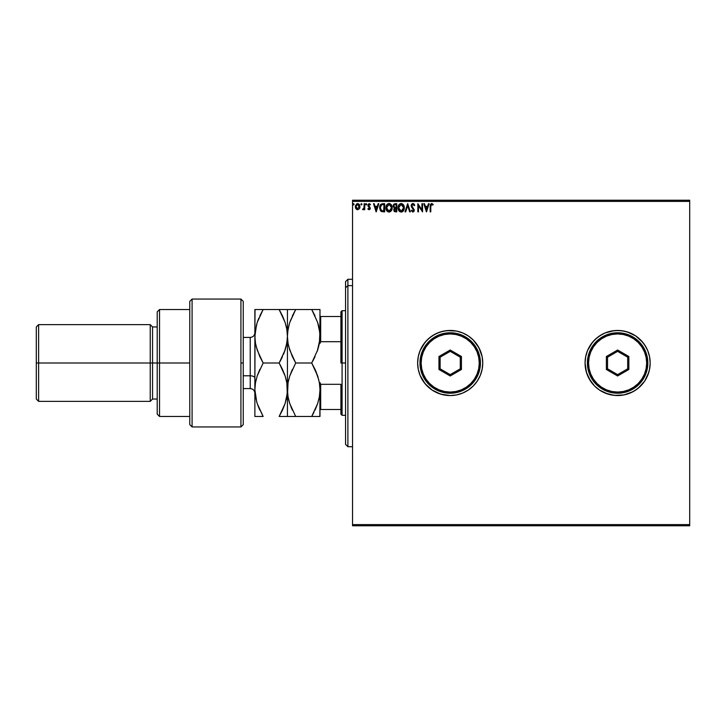 <?xml version="1.0" encoding="UTF-8"?>
<svg xmlns="http://www.w3.org/2000/svg" width="726" height="726" viewBox="0 0 726 726"><rect width="100%" height="100%" fill="white"/><g stroke="black" fill="none" stroke-linecap="round" stroke-linejoin="round"><path stroke-width="1.09" d="M647.701 375.433A32.552 32.552 0 0 0 650.169 363A32.552 32.552 0 0 1 617.617 395.552A32.552 32.552 0 0 1 585.065 363A32.552 32.552 0 0 0 587.534 375.442M617.644 395.552A32.552 32.552 0 0 0 647.683 375.478L649.543 369.352L650.169 363L649.543 356.647L647.692 350.54L644.688 344.914L640.631 339.977L635.704 335.929L630.077 332.925L623.97 331.074L617.617 330.448L611.265 331.074L605.157 332.925L599.531 335.929L594.594 339.977L590.547 344.914L587.543 350.54L585.691 356.647L585.065 363L585.691 369.352L587.543 375.46A32.552 32.552 0 0 0 590.537 381.068M587.534 350.558A32.552 32.552 0 0 0 585.065 363L586.463 372.447L590.547 381.086A32.552 32.552 0 0 0 611.256 394.926L617.617 395.552L623.97 394.926L630.077 393.075L635.704 390.071L640.631 386.023L644.688 381.086L648.772 372.447L644.688 381.086L638.272 388.165L632.963 391.713L635.704 390.071M611.274 394.926A32.552 32.552 0 0 0 617.581 395.552L611.265 394.926L605.157 393.075L614.423 395.398L623.97 394.926L617.617 395.552M480.285 375.442A32.552 32.552 0 0 0 482.754 363A32.552 32.552 0 0 1 450.202 395.552A32.552 32.552 0 0 1 417.641 363A32.552 32.552 0 0 0 420.109 375.433M420.109 350.567A32.552 32.552 0 0 0 417.641 363L418.267 369.352L420.118 375.46L423.131 381.086L427.178 386.023L432.115 390.071L437.742 393.075L443.849 394.926L450.202 395.552L456.545 394.926A32.552 32.552 0 0 0 477.254 381.096L480.276 375.46L482.128 369.352L482.754 363L482.128 356.647L480.276 350.54L477.263 344.914L473.216 339.977L468.279 335.929L462.653 332.925L456.545 331.074L450.202 330.448L443.849 331.074L437.742 332.925L432.115 335.929L427.178 339.977L423.131 344.914L420.118 350.54L418.267 356.647L417.641 363L418.267 369.352L420.118 375.46A32.552 32.552 0 0 0 450.165 395.552M420.118 375.46L425.037 383.655L432.115 390.071L440.746 394.154L450.202 395.552A32.552 32.552 0 0 0 456.536 394.926M477.272 381.077A32.552 32.552 0 0 0 480.267 375.478M352.537 525.769L689.7 525.769L352.537 525.769L352.537 201.392L689.7 201.392L689.7 524.608L352.537 524.608L352.537 525.769M689.7 200.231L352.537 200.231L352.537 524.608L689.7 524.608L689.7 525.769L689.7 201.392L352.537 201.392L352.537 200.231L689.7 200.231L689.7 201.392L689.7 200.231M359.334 208.789L359.942 206.674L359.388 204.659L358.172 203.679L356.638 203.897L355.386 206.148L355.813 208.553L357.392 209.76L359.334 208.789L359.942 206.674L357.646 203.616L355.35 206.674L355.958 208.789L357.646 209.769L359.334 208.789M364.116 203.716L364.742 203.716L364.116 203.716L363.971 207.963L362.555 209.569L363.399 209.678L364.116 208.789L364.116 209.669L364.742 209.669L364.742 203.716L364.742 209.669L364.742 203.716L364.116 203.716L364.016 207.763L362.555 209.569L364.116 208.789L364.116 209.669L364.742 209.669L364.116 209.669M368.4 208.625L369.044 209.043L368.245 208.416L369.044 209.043L369.652 208.244L367.873 205.331L369.198 203.616L370.487 204.423L369.198 203.616L370.487 204.423L370.124 204.968L369.262 204.342L368.499 205.304L370.278 208.208L369.08 209.769L369.988 209.251L370.26 207.972L368.545 204.968L370.487 204.423L369.198 203.616L368.082 204.387L368.082 206.257L369.652 208.244L369.18 209.024L368.245 208.416L367.873 208.925L369.08 209.769L367.873 208.925L369.08 209.769L367.873 208.925L368.245 208.416L368.109 209.224M382.602 203.725L380.351 204.941L379.752 208.816L381.259 211.429L384.671 211.856L384.671 203.716L382.784 203.716C380.615 204.015 379.571 205.34 379.662 207.681L381.504 211.565L384.671 211.856L384.671 203.716L384.671 211.856L383.437 211.856M395.153 203.716L396.777 203.716L394.336 203.897L393.247 206.356L394.517 208.108L393.755 209.596L394.209 211.32L396.777 211.856L396.777 203.716L396.777 211.856L396.777 203.716L395.153 203.716L393.229 206.03L394.517 208.108L393.746 209.841L395.625 211.856L396.777 211.856L395.625 211.856M405.698 211.856L405.017 211.856L407.631 203.716L405.017 211.856L405.698 211.856L407.676 205.685L409.655 211.856L410.344 211.856L407.731 203.716L410.344 211.856L407.731 203.716L405.017 211.856L405.698 211.856L407.676 205.685L409.655 211.856L410.344 211.856L409.655 211.856M421.924 203.716L421.924 209.778L417.849 203.716L417.849 211.856L418.475 211.856L418.475 205.785L422.55 211.856L422.55 203.716L421.924 203.716L422.55 203.716L421.924 203.716L421.924 209.778L417.849 203.716L417.849 211.856L418.475 211.856L418.475 205.785L422.55 211.856L422.55 203.716L422.414 211.856M430.79 206.447L431.353 204.423L432.868 205.077L433.186 204.451L431.652 203.507L430.327 204.56L430.164 211.856L430.79 211.856L430.79 206.447L431.661 204.342L432.868 205.077L433.186 204.451L431.652 203.507L430.164 206.365L430.164 211.856L430.79 211.856L430.79 206.447M590.547 381.086L594.594 386.023L599.531 390.071L608.17 394.154L599.531 390.071L594.594 386.023L588.904 378.346L590.547 381.086M450.202 395.552L456.545 394.926L462.653 393.075L468.279 390.071L473.216 386.023L477.263 381.086L480.276 375.46L482.128 369.352L482.754 363A32.552 32.552 0 0 0 480.285 350.558M428.44 203.716L429.12 203.716L426.516 211.856L429.12 203.716L428.44 203.716L427.605 206.329L425.318 206.329L424.483 203.716L423.803 203.716L426.407 211.856L429.12 203.716L428.44 203.716L427.605 206.329L425.318 206.329L424.483 203.716L423.803 203.716L426.407 211.856L423.803 203.716L424.483 203.716M412.894 203.507L411.769 204.051L411.179 205.522L411.578 207.164L413.657 209.914L413.04 211.212L411.769 210.186L411.279 210.685L412.849 212.065L413.956 211.429L414.283 209.841L412.005 206.52L411.869 205.231L412.94 204.342L414.21 205.703L414.718 205.286L412.894 203.507L411.179 205.712L413.675 210.204L412.858 211.23L411.769 210.186L411.279 210.685L412.849 212.065L414.301 210.168L411.796 205.721L412.94 204.342L414.21 205.703L414.718 205.286L412.894 203.507M404.291 207.754L403.529 204.968L402.531 203.915L400.779 203.534L398.774 204.995L398.066 208.525L399.799 211.665L401.56 212.037L403.556 210.558L404.291 207.754C404.318 205.44 403.275 204.024 401.151 203.507C399.028 204.042 397.984 205.467 398.029 207.79C397.984 210.141 399.046 211.565 401.197 212.065C403.302 211.511 404.337 210.077 404.291 207.754M392.185 207.754L391.432 204.968L389.762 203.616L388.319 203.616L386.332 205.649L386.096 209.251L387.693 211.665L389.817 211.956L391.459 210.558L392.185 207.754C392.212 205.44 391.169 204.024 389.045 203.507C386.922 204.042 385.887 205.467 385.923 207.79C385.887 210.141 386.94 211.565 389.091 212.065C391.196 211.511 392.231 210.077 392.185 207.754M378.146 203.716L378.827 203.716L376.222 211.856L378.827 203.716L378.146 203.716L377.311 206.329L375.024 206.329L374.189 203.716L373.509 203.716L376.113 211.856L378.827 203.716L378.146 203.716L377.311 206.329L375.024 206.329L374.189 203.716L373.509 203.716L376.113 211.856L373.509 203.716L374.189 203.716M366.721 204.178L365.813 203.843L366.085 204.959L366.73 204.296L366.203 204.968L366.73 204.296L366.203 204.968L365.686 204.296L366.203 204.968L365.686 204.296L366.203 203.616L365.686 204.296L366.203 203.616L366.73 204.296L366.203 204.968L365.686 204.296L366.203 203.616L366.73 204.296L366.203 204.968L365.686 204.296L366.203 203.616L366.73 204.296L366.203 204.968L365.686 204.296L366.267 204.968M361.902 204.523L361.521 203.634L360.913 204.523L361.802 204.741L361.929 204.296L361.403 204.968L361.929 204.296L361.403 204.968L360.886 204.296L361.403 204.968L360.886 204.296L361.403 203.616L360.886 204.296L361.403 203.616L361.929 204.296L361.403 204.968L360.886 204.296L361.403 203.616L361.929 204.296L361.403 204.968L360.886 204.296L361.403 203.616L361.929 204.296L361.403 204.968L360.886 204.296M354.097 204.178L353.19 203.843L353.698 204.959L354.097 204.296L353.58 204.968L354.097 204.296L353.58 204.968L353.054 204.296L353.58 204.968L353.054 204.296L353.58 203.616L353.054 204.296L353.58 203.616L354.097 204.296L353.58 204.968L353.054 204.296L353.58 203.616L354.097 204.296L353.58 204.968L353.054 204.296L353.58 203.616L354.097 204.296L353.58 204.968L353.054 204.296M585.691 356.647L587.543 350.54L585.691 356.647L585.065 363A32.552 32.552 0 0 1 617.617 330.448A32.552 32.552 0 0 1 650.169 363L649.543 369.352L650.169 363A32.552 32.552 0 0 0 647.701 350.567M630.077 393.075L623.97 394.926L632.963 391.713M627.064 331.846L620.812 330.602L614.423 330.602L605.157 332.925L611.265 331.074L617.617 330.448L623.97 331.074L630.077 332.925L627.064 331.846L635.704 335.929L642.782 342.345L646.331 347.654L644.688 344.914M586.463 353.553L587.543 350.54A32.552 32.552 0 0 1 590.537 344.932M599.531 335.929L602.271 334.287L596.963 337.835L592.452 342.345L587.543 350.54M456.545 331.074L462.653 332.925L468.279 335.929L473.216 339.977L478.906 347.654L477.263 344.914A32.552 32.552 0 0 0 456.554 331.074L447.007 330.602L440.746 331.846L434.856 334.287L429.547 337.835L425.037 342.345L420.118 350.54L418.267 356.647L417.641 363A32.552 32.552 0 0 1 450.202 330.448A32.552 32.552 0 0 1 482.754 363L482.128 356.647L478.906 347.654M480.267 350.522A32.552 32.552 0 0 0 477.272 344.923M456.536 331.074A32.552 32.552 0 0 0 450.229 330.448M450.165 330.448A32.552 32.552 0 0 0 420.136 350.513M456.545 394.926L462.653 393.075L468.279 390.071L473.216 386.023L477.263 381.086M481.347 372.447L482.128 369.352M650.169 363L649.543 356.647L647.692 350.54A32.552 32.552 0 0 0 617.644 330.448M617.581 330.448A32.552 32.552 0 0 0 611.274 331.074M611.256 331.074A32.552 32.552 0 0 0 590.556 344.895M647.692 350.54L646.331 347.654M605.157 332.925L602.271 334.287M587.543 375.46L588.904 378.346M608.17 394.154L611.265 394.926M648.772 372.447L649.543 369.352M430.79 211.856L430.164 211.856M432.106 203.589L431.543 203.516M433.032 204.278L432.868 205.077L431.507 204.36L432.487 204.75M432.868 205.077L431.87 204.378M426.461 209.896L425.581 207.164L427.333 207.164L426.461 209.896L425.581 207.164L427.333 207.164L426.461 209.896M418.475 211.856L417.849 211.856L417.995 203.716M413.067 203.525L413.874 203.906M413.303 203.57L414.065 204.106M414.21 204.287L414.591 204.977M414.718 205.286L414.119 205.476M413.176 204.387L412.722 204.369M411.869 205.231L412.94 204.342L411.796 205.721L412.141 206.747M412.477 207.209L411.814 205.476L412.758 207.518M411.279 210.685L411.769 210.186L412.014 210.622M411.96 210.531L412.949 211.23L413.675 210.204L411.651 207.282M413.639 210.558L413.584 209.642M413.657 209.914L413.303 209.152M412.35 208.162L411.578 207.164M411.197 206.093L411.179 205.522M411.279 204.95L411.615 204.251M404.182 208.879L403.992 209.614M402.921 211.348L402.24 211.82M401.995 211.928L403.121 211.148M398.783 210.604L400.026 211.792M399.236 211.184L398.783 210.613M398.184 209.188L398.066 208.534M398.302 205.984L399.563 204.079M403.928 209.805L404.11 209.206M399.218 204.414L398.774 204.995M401.024 204.351L403.665 207.754L401.169 211.23L398.656 207.79L401.169 204.342L402.059 204.55L401.169 204.342M402.721 205.077L403.102 205.585M403.066 205.531L403.565 206.783M403.347 209.487L402.839 210.34M399.255 210.041L401.46 211.212L399.699 210.585L398.792 208.961M398.792 206.62L399.118 205.757M402.022 211.021L401.46 211.212M403.193 209.805L402.277 210.867M403.629 208.344L403.529 208.925M394.635 211.674L394.027 211.039M393.746 209.841L394.499 211.584M393.928 208.879L394.309 208.289M394.363 208.035L393.301 206.674M394.418 208.19L393.238 205.821M393.256 205.594L393.401 205.013M393.637 204.55L393.338 205.195M394.336 203.897L393.71 204.451M395.271 211.012L394.372 209.823L396.151 208.416L396.151 211.021L394.971 210.93M394.372 209.823L394.527 209.097L394.372 209.823M395.833 208.416L395.253 208.471L396.151 208.416L396.151 211.021L395.498 211.021M396.151 207.582L396.151 204.55L396.151 207.582M395.207 207.554L393.891 206.393M393.909 206.493L393.964 205.422L394.962 204.587M395.434 204.55L394.817 204.605M391.659 210.186L391.895 209.614M391.822 209.805L391.459 210.549M386.223 209.678L387.92 211.792M387.13 211.184L386.686 210.613M386.078 209.17L385.969 208.534M386.205 205.984L387.457 204.079M390.434 203.924L391.423 204.968M391.94 206.057L390.425 203.915M387.666 203.933L386.668 204.995M386.686 206.62L386.55 207.79L389.063 204.342L391.559 207.754L389.063 211.23L388.219 211.03L387.149 210.041L389.063 211.23L386.55 207.79L387.012 205.757M391.559 207.754L391.532 207.182L391.559 207.754M390.615 205.077L390.996 205.585M389.916 211.021L389.363 211.212M391.241 209.487L390.171 210.867M391.523 208.344L391.423 208.925M381.613 211.611L380.551 210.776M380.297 210.413L380.624 210.867M380.351 204.941L381.068 204.151M381.631 210.694L380.288 207.69L381.695 204.759L384.045 204.55L384.045 211.021L381.35 210.504M383.183 211.012L382.72 210.985M380.288 207.69L380.379 206.71L380.288 207.69M380.36 208.607L380.306 208.144M380.669 205.821L380.379 206.71M376.168 209.896L375.297 207.164L377.048 207.164L376.168 209.896L375.297 207.164L377.048 207.164L376.168 209.896M369.371 207.527L369.044 209.043L368.245 208.416L369.044 209.043L369.652 208.244L369.044 209.043L369.498 207.7L368.082 206.257L369.044 207.219M369.498 207.7L368.427 206.71M367.873 205.331L368.082 206.257L367.873 205.331M369.961 204.75L369.262 204.342L370.124 204.968L370.369 204.26M370.124 204.968L369.18 204.351L368.499 205.304L369.262 204.342M368.545 204.986L369.316 206.483M369.08 209.769L370.269 208.344M370.206 208.752L369.225 209.76M364.025 208.961L363.027 209.769L362.855 208.934M361.92 204.178L361.348 203.616M357.183 209.714L356.729 209.533M355.704 208.335L355.504 207.827M355.495 207.781L355.386 207.228M355.386 206.139L355.486 205.63M357.782 203.625L358.544 203.834M359.134 204.315L359.624 205.095M359.915 207.228L359.715 208.044M359.797 207.781L359.615 208.298M359.316 206.674L359.225 205.885L357.646 209.043L355.976 206.674L357.646 204.342L359.316 206.874M357.256 208.979L356.348 208.153M356.076 205.885L356.366 205.159M358.036 204.405L358.753 204.904M391.232 206.048L391.423 206.601M387.149 210.041L386.686 208.961M383.373 204.55L384.045 204.55L383.637 211.021M381.431 210.567L380.95 210.086M358.925 205.159L359.225 205.885M347.89 285.636L347.89 279.292L347.89 285.636L352.537 285.636L347.89 285.636L347.89 446.708L347.89 285.636L345.558 287.786L347.89 285.636M345.558 281.615L345.558 287.786L345.558 281.615L347.89 279.292L352.537 279.292M345.558 444.385L345.558 287.786L345.558 444.385L347.89 446.708L352.537 446.708M340.911 316.491L340.911 363L342.073 363L342.073 310.683L342.073 363L345.558 363L342.073 363L342.073 415.317L342.073 363L340.911 363L340.911 311.844L340.911 316.491L319.985 316.491L320.683 316.491L320.683 341.692L340.911 341.692L320.683 341.692L320.683 316.491L340.911 316.491M340.911 384.308L340.911 414.156L340.911 384.308L320.683 384.308L319.985 382.575L320.683 384.308L320.683 409.509L340.911 409.509L320.683 409.509L320.683 384.308L340.911 384.308M319.985 343.425L320.683 341.692L319.985 343.425M319.985 409.509L320.683 409.509L319.985 409.509M240.923 363L240.923 426.942L240.923 299.058L240.923 363L243.246 363L240.923 363M243.246 424.392L243.246 301.381L240.923 299.058L192.091 299.058L189.767 301.381L189.767 424.619L192.091 426.942L192.091 299.058L192.091 426.942L240.923 426.942L243.246 424.619L243.246 301.58M189.767 424.592L189.767 363L157.215 363L157.215 414.156L157.215 363L152.56 363L152.56 326.954L152.56 363L150.237 363L150.237 401.369L150.237 363L38.623 363L38.623 324.631L38.623 363L36.3 363L36.3 399.046L36.3 326.954L36.3 363L150.237 363L150.237 324.631L150.237 363L157.215 363L157.215 311.844L157.215 363L159.538 363L159.538 309.521L159.538 363L189.767 363L189.767 301.408M159.538 363L159.538 416.479L159.538 363M152.56 363L152.56 399.046L152.56 363M38.623 363L38.623 401.369L38.623 363M250.225 350.213L250.225 375.787L243.246 375.787L250.225 375.787L250.225 388.582L250.225 375.787A4.646 2.323 180 0 1 254.871 378.11A4.646 2.323 0 0 0 250.225 375.787L250.225 337.418L243.246 337.418M319.857 333.089L319.386 343.18L317.679 349.996L311.708 363L295.7 363L289.756 350.077L288.04 343.289L287.432 336.256L288.022 329.341L289.728 322.525L295.7 309.521L311.708 309.521L317.652 322.444L319.367 329.232L319.985 336.256L319.376 329.268L317.661 322.462L318.669 325.91M312.915 309.521L287.578 309.521M319.367 309.521L319.985 309.521L319.985 336.229M315.039 315.892L311.708 309.521L317.652 322.444L319.83 332.735M290.219 321.11L295.7 309.521L292.378 315.874L295.7 309.521L289.756 309.521M289.738 322.507L288.022 329.323L289.728 322.525M288.649 399.69L289.728 403.475L288.031 396.705L287.432 389.744L287.432 309.521L287.432 336.292L288.031 343.253L289.756 350.059L288.04 343.262M288.676 379.671L288.04 382.729L289.747 375.968L295.7 363L292.315 356.511L295.7 363L311.708 363L315.03 356.638L312.924 360.831M317.217 351.339L319.83 339.75M319.985 389.798L319.386 382.802L319.985 389.744L319.376 396.732L317.67 403.511L315.039 410.108L317.661 403.538L311.708 416.479L319.985 416.479L317.679 416.479L319.985 416.479L319.985 389.744L319.376 396.732L317.67 403.511L311.708 416.479L295.7 416.479L317.661 416.479M318.759 379.789L315.039 369.362L317.679 375.995L319.386 382.784L319.985 389.744L319.83 386.25M292.369 369.371L289.756 375.941L295.7 363L289.747 375.968L288.031 382.747L287.432 389.744L287.895 395.879M294.502 416.479L288.04 416.479L295.7 416.479L289.738 403.493L288.031 396.705L287.432 389.744L287.432 416.479L295.7 416.479L289.738 403.493L292.378 410.117M319.367 396.768L318.741 399.781M317.679 350.005L311.708 363L317.679 375.995L319.386 382.784M288.04 416.479L287.587 416.479M292.369 410.099L291.081 407.15M295.173 415.553L295.7 416.479M289.438 402.558L289.728 403.475M287.578 393.211L288.04 382.711M287.632 385.678L287.587 386.196M288.748 346.592L292.369 356.629M287.641 332.154L289.13 324.486M287.278 309.521L279.156 309.521L285.1 322.444L286.815 329.232L287.432 336.256L287.578 332.789M287.432 336.229L286.834 343.18L287.432 336.256L286.824 329.25L287.432 336.256L287.432 389.744L286.834 382.802L287.278 393.265L285.118 403.511L282.487 410.108L285.109 403.538L279.156 416.479L282.487 410.108L279.156 416.479L287.278 416.479M319.985 389.744L319.83 416.479M319.776 393.819L319.83 393.274M311.708 416.479L313.986 412.286M315.048 369.38L316.3 372.266M319.386 382.82L319.83 386.268M318.088 377.302L317.679 376.004M318.46 347.391L319.386 343.216M319.83 309.521L311.708 309.521M311.708 363L315.03 369.362M319.985 309.521L319.83 339.732L317.679 349.996M261.95 416.479L254.871 416.479L263.148 416.479L257.185 403.493L255.479 396.695L254.871 389.744L254.871 416.479L254.871 389.744L255.479 382.747L257.185 375.968L263.148 363L279.156 363L285.127 349.996L286.834 343.18L285.127 349.996L279.156 363L285.118 375.986L286.824 382.784L287.432 389.744L286.834 382.82M280.354 309.521L282.487 309.521L279.156 309.521L282.487 315.892L279.156 309.521L254.871 309.521L254.871 336.256L255.026 309.521M286.824 329.268L286.098 325.847M285.1 309.521L282.487 309.521L285.1 309.521M285.572 377.438L286.824 382.784M284.156 373.291L285.118 375.986M287.278 339.759L285.99 347.092M284.302 352.337L286.824 343.216M280.309 360.949L282.478 356.647L279.156 363L263.148 363L257.204 350.077L255.488 343.289L254.871 336.256L254.871 389.744L255.026 332.789L257.176 322.525L263.148 309.521L259.826 315.874L263.148 309.521L257.176 309.521M287.432 389.771L286.824 396.732L285.118 403.511L282.487 410.108M286.815 396.768L286.18 399.817M287.215 393.873L287.278 393.265M282.868 416.479L285.1 416.479M287.432 416.479L286.834 416.479L287.432 416.479L287.432 389.744M256.55 324.586L254.871 336.256L255.479 343.262L257.195 350.059L255.488 343.289L254.871 336.256L255.479 343.253M257.866 320.556L257.185 322.489M256.714 401.977L254.871 389.744L255.026 393.229M256.16 379.526L255.479 382.738L257.185 375.968L259.817 369.371L257.195 375.941L263.148 363L259.817 356.629L256.196 346.638M255.089 385.615L255.035 386.214M262.621 415.553L257.185 403.493L259.826 410.126M258.175 406.261L259.817 410.099M255.479 382.747L254.871 389.744L255.343 395.87M255.488 416.479L255.026 416.479M285.127 376.004L282.487 369.38M258.819 318.142L257.185 322.507L263.148 309.521L279.156 309.521M283.485 354.379L285.118 350.014M287.432 309.521L286.815 309.521M282.487 315.892L285.1 322.444L286.815 329.232M279.156 416.479L282.487 416.479M279.156 363L282.478 369.352M254.871 416.479L263.148 416.479M419.973 363L421.134 363A29.067 29.067 0 0 1 450.202 333.933A29.067 29.067 0 0 1 479.26 363L480.43 363A30.229 30.229 0 0 0 450.202 332.771A30.229 30.229 0 0 0 419.973 363A30.229 30.229 0 0 1 450.202 332.771A30.229 30.229 0 0 1 480.43 363A30.229 30.229 0 0 1 450.202 393.229A30.229 30.229 0 0 1 419.973 363L420.554 368.899L422.269 374.571L425.064 379.798L428.821 384.372L433.404 388.138L438.631 390.924L444.303 392.648L450.202 393.229L456.091 392.648L461.763 390.924L466.99 388.138L471.573 384.372L475.33 379.798L478.125 374.571L479.841 368.899L480.43 363L479.841 357.101L478.125 351.429L475.33 346.202L471.573 341.628L466.99 337.862L461.763 335.076L456.091 333.352L450.202 332.771L444.303 333.352L438.631 335.076L433.404 337.862L428.821 341.628L425.064 346.202L422.269 351.429L420.554 357.101L419.973 363A30.229 30.229 0 0 0 450.202 393.229A30.229 30.229 0 0 0 480.43 363L479.26 363L478.706 357.328L477.055 351.874L474.368 346.856L470.747 342.445L466.346 338.833L461.319 336.147L455.864 334.495L450.202 333.933L444.53 334.495L439.076 336.147L434.048 338.833L429.647 342.445L426.026 346.856L423.34 351.874L421.688 357.328L421.134 363L421.688 368.672L423.34 374.126L426.026 379.144L429.647 383.555L434.048 387.167L439.076 389.853L444.53 391.505L450.202 392.067L455.864 391.505L461.319 389.853L466.346 387.167L470.747 383.555L474.368 379.144L477.055 374.126L478.706 368.672L479.26 363A29.067 29.067 0 0 1 450.202 392.067A29.067 29.067 0 0 1 421.134 363L419.973 363M438.958 369.489L438.958 356.511L450.202 350.023L461.437 356.511L461.437 369.489L450.202 375.977L438.958 369.489L450.202 375.977L461.437 369.489L460.275 368.817L450.202 374.634L440.119 368.817L440.119 357.183L450.202 351.366L460.275 357.183L460.275 368.817L450.202 374.634L450.202 375.977L450.202 374.634L440.119 368.817L438.958 369.489L440.119 368.817L440.119 357.183L438.958 356.511L438.958 369.489M460.275 368.817L461.437 369.489L461.437 356.511L460.275 357.183L460.275 368.817M460.275 357.183L461.437 356.511L450.202 350.023L450.202 351.366L460.275 357.183M450.202 351.366L450.202 350.023L438.958 356.511L440.119 357.183L450.202 351.366M587.388 363L588.55 363A29.067 29.067 0 0 1 617.617 333.933A29.067 29.067 0 0 1 646.684 363L647.846 363A30.229 30.229 0 0 0 617.617 332.771A30.229 30.229 0 0 0 587.388 363A30.229 30.229 0 0 1 617.617 332.771A30.229 30.229 0 0 1 647.846 363A30.229 30.229 0 0 1 617.617 393.229A30.229 30.229 0 0 1 587.388 363L587.969 368.899L589.693 374.571L592.48 379.798L596.246 384.372L600.819 388.138L606.047 390.924L611.719 392.648L617.617 393.229L623.516 392.648L629.188 390.924L634.415 388.138L638.989 384.372L642.755 379.798L645.541 374.571L647.265 368.899L647.846 363L647.265 357.101L645.541 351.429L642.755 346.202L638.989 341.628L634.415 337.862L629.188 335.076L623.516 333.352L617.617 332.771L611.719 333.352L606.047 335.076L600.819 337.862L596.246 341.628L592.48 346.202L589.693 351.429L587.969 357.101L587.388 363A30.229 30.229 0 0 0 617.617 393.229A30.229 30.229 0 0 0 647.846 363L646.684 363L646.122 357.328L644.47 351.874L641.784 346.856L638.172 342.445L633.762 338.833L628.743 336.147L623.289 334.495L617.617 333.933L611.945 334.495L606.491 336.147L601.473 338.833L597.062 342.445L593.451 346.856L590.764 351.874L589.113 357.328L588.55 363L589.113 368.672L590.764 374.126L593.451 379.144L597.062 383.555L601.473 387.167L606.491 389.853L611.945 391.505L617.617 392.067L623.289 391.505L628.743 389.853L633.762 387.167L638.172 383.555L641.784 379.144L644.47 374.126L646.122 368.672L646.684 363A29.067 29.067 0 0 1 617.617 392.067A29.067 29.067 0 0 1 588.55 363L587.388 363M606.382 369.489L606.382 356.511L617.617 350.023L628.852 356.511L628.852 369.489L617.617 375.977L606.382 369.489L617.617 375.977L628.852 369.489L627.691 368.817L617.617 374.634L607.544 368.817L607.544 357.183L617.617 351.366L627.691 357.183L627.691 368.817L617.617 374.634L617.617 375.977L617.617 374.634L607.544 368.817L606.382 369.489L607.544 368.817L607.544 357.183L606.382 356.511L606.382 369.489M627.691 368.817L628.852 369.489L628.852 356.511L627.691 357.183L627.691 368.817M627.691 357.183L628.852 356.511L617.617 350.023L617.617 351.366L627.691 357.183M617.617 351.366L617.617 350.023L606.382 356.511L607.544 357.183L617.617 351.366M340.911 311.844L342.073 310.683L345.558 310.683M345.558 415.317L342.073 415.317L340.911 414.156M189.767 309.521L159.538 309.521L157.215 311.844M36.3 326.954L38.623 324.631L150.237 324.631L152.56 326.954L157.215 326.954M189.767 416.479L159.538 416.479L157.215 414.156M157.215 399.046L152.56 399.046L150.237 401.369L38.623 401.369L36.3 399.046M243.246 388.582L250.225 388.582C253.047 388.855 254.599 390.406 254.871 393.229M250.225 337.418C253.047 337.145 254.599 335.594 254.871 332.771"/></g></svg>
